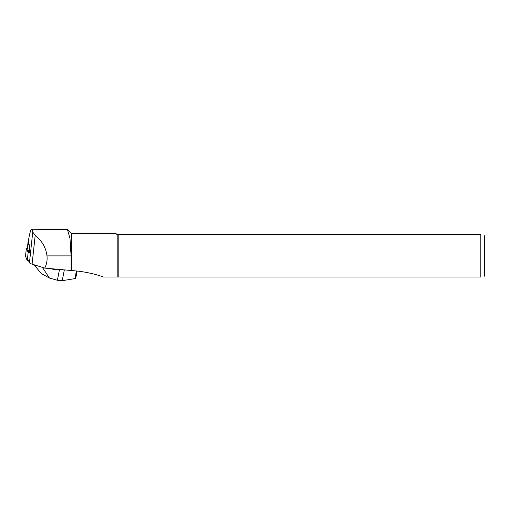 <?xml version="1.0" encoding="UTF-8"?>
<svg xmlns="http://www.w3.org/2000/svg" width="510" height="510" viewBox="0 0 510 510"><rect width="100%" height="100%" fill="white"/><g stroke="black" fill="none" stroke-linecap="round" stroke-linejoin="round"><path stroke-width="0.76" d="M29.465 252.998L28.139 252.584L26.373 248.077L27.419 247.898M28.853 261.171L27.266 260.725L25.513 256.192M29.357 252.979L30.026 246.77L28.369 242.575A1.836 0.382 -173.9 0 1 28.362 242.53A1.836 0.382 -173.9 0 1 28.381 242.492M118.167 234.759L118.167 277L480.828 277C485.456 277 485.456 277 480.828 277L480.828 234.759C485.456 234.759 485.456 234.759 480.828 234.759L117.185 234.759L117.185 277L103.383 277C96.02 274.303 87.643 272.353 78.24 271.148L44.702 268.094L32.098 264.161A9.18 1.9 -173.9 0 1 29.459 262.701L28.56 260.425M44.702 268.094C46.665 264.358 47.43 260.291 46.99 255.88C45.938 247.65 42.005 240.828 35.184 235.422L32.748 232.069C32.506 230.208 32.162 229.27 31.722 229.251C30.861 229.404 29.905 232.407 28.834 238.24L28.764 238.89M31.722 229.251L67.435 229.551L69.985 238.457L71.088 255.88L71.088 270.542M67.435 229.545L71.272 233.382L71.272 270.517M484.009 234.759L484.5 236.595L484.5 275.164L484.009 277M117.185 277L118.167 277M117.185 234.759L115.808 233.382L71.272 233.382M34.125 264.792L41.182 273.487L49.432 278.052L57.394 280.27L62.233 280.685L75.678 278.492M49.432 278.052L42.362 267.361M29.969 246.623A2.206 0.453 -173.9 0 1 29.497 246.33L28.005 242.543A2.206 0.453 -173.9 0 1 27.999 242.492A2.206 0.453 -173.9 0 1 28.394 242.282M29.427 252.329A2.206 0.453 -173.9 0 1 28.885 252.01L27.393 248.223A2.206 0.453 -173.9 0 1 27.387 248.172A2.206 0.453 -173.9 0 1 27.406 248.128M26.38 248.109L25.506 256.256M28.139 252.584L27.266 260.725M28.649 260.648L28.592 261.145M28.834 238.24L28.369 242.575M32.748 232.069L29.459 262.701M35.184 235.422L32.098 264.161M71.088 255.88L46.99 255.88M53.263 268.897L55.488 269.516A1.466 1.122 -98.3 0 0 55.851 269.541A1.466 1.122 -98.3 0 0 56.285 269.35M56.68 269.216L56.349 269.567A1.836 1.403 81.7 0 1 55.214 269.911L50.732 268.662M55.214 269.911L56.164 269.42M74.881 278.842L76.404 270.982M64.324 269.924L62.233 280.685M56.349 269.567L56.444 269.197M57.394 280.27L59.485 269.478M29.497 246.33L28.885 252.01M28.005 242.543L27.393 248.223M26.373 248.077L25.5 256.224M28.789 238.546L28.362 242.53M77.125 271.046L75.665 278.568M56.406 269.191L55.851 269.541M27.999 242.492L27.387 248.172"/></g></svg>
